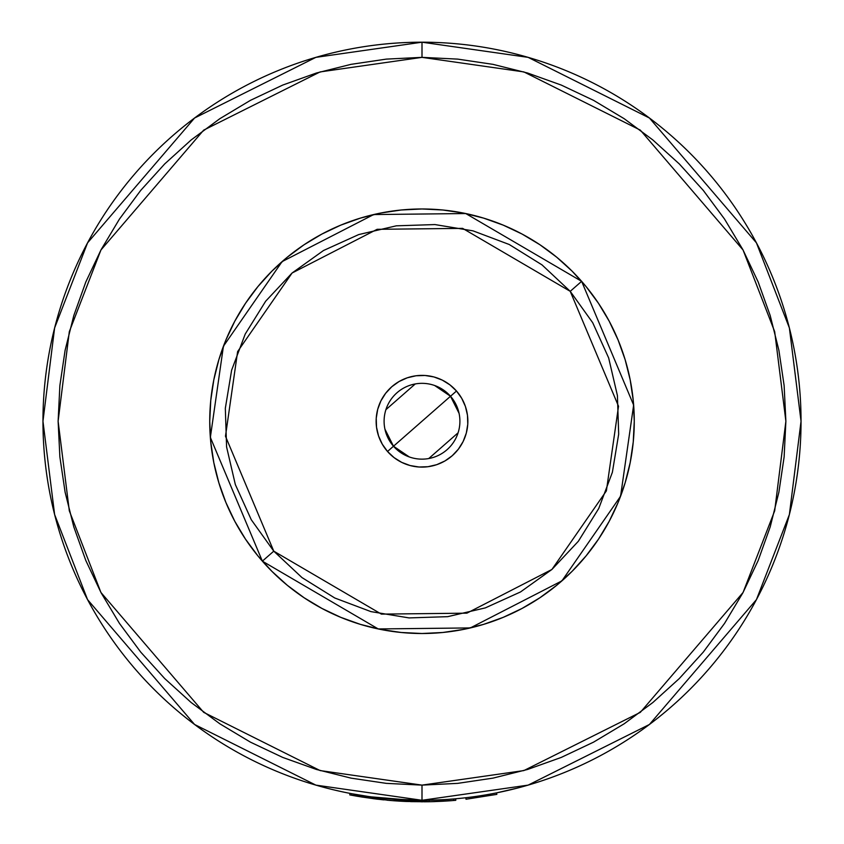 <?xml version="1.0" encoding="UTF-8"?>
<svg xmlns="http://www.w3.org/2000/svg" width="844" height="844" viewBox="0 0 844 844"><rect width="100%" height="100%" fill="white"/><g stroke="black" fill="none" stroke-linecap="round" stroke-linejoin="round"><path stroke-width="1.27" d="M333.464 789.794L342.569 791.872L333.464 789.794M347.707 792.927L342.569 791.872M496.356 792.917L517.889 787.958L496.536 792.885L496.842 794.373L496.536 792.885M462.449 798.118L465.846 797.738L466.015 799.247L465.846 797.738M441.053 801.325L455.792 800.302L453.798 800.471L453.671 798.962L462.164 798.15M422 42.2A379.04 379.04 0 0 1 801.04 421.24A379.04 379.04 0 0 1 422 800.281L528.133 785.12L649.426 724.479L756.446 599.62L789.383 514.545L801.04 421.24L789.383 327.936L756.446 242.872L649.426 118.012L528.133 57.36L422 42.2L422 57.36L523.881 71.919L640.332 130.134L743.068 250.003L774.686 331.671L785.88 421.24L774.686 510.81L743.068 592.477L640.332 712.347L523.881 770.572L422 785.12L422 800.281L422 785.12L386.33 783.369L351.009 778.126L316.373 769.454L282.751 757.427L250.468 742.161L219.841 723.793L191.155 702.524L164.696 678.544L140.716 652.085L119.447 623.399L101.09 592.773L85.814 560.49L73.787 526.867L65.115 492.231L59.871 456.91L58.12 421.24L59.871 385.571L65.115 350.249L73.787 315.614L85.814 281.991L101.09 249.708L119.447 219.081L140.716 190.396L164.696 163.936L191.155 139.956L219.841 118.688L250.468 100.33L282.751 85.065L316.373 73.027L351.009 64.355L386.33 59.112L422 57.36L457.67 59.112L492.991 64.355L527.627 73.027L561.249 85.065L593.532 100.33L624.159 118.688L652.845 139.956L679.304 163.936L703.284 190.396L724.553 219.081L742.91 249.708L758.186 281.991L770.213 315.614L778.885 350.249L784.129 385.571L785.88 421.24L784.129 456.91L778.885 492.231L770.213 526.867L758.186 560.49L742.91 592.773L724.553 623.399L703.284 652.085L679.304 678.544L652.845 702.524L624.159 723.793L593.532 742.161L561.249 757.427L527.627 769.454L492.991 778.126L457.67 783.369L422 785.12L320.119 770.572L203.668 712.347L100.932 592.477L69.314 510.81L58.12 421.24L69.314 331.671L100.932 250.003L203.668 130.134L320.119 71.919L422 57.36L422 42.2L315.867 57.36L194.574 118.012L87.554 242.872L54.617 327.936L42.96 421.24L54.617 514.545L87.554 599.62L194.574 724.479L315.867 785.12L422 800.281A379.04 379.04 0 0 1 42.96 421.24A379.04 379.04 0 0 1 422 42.2M401.195 632.483L380.591 629.424L401.195 632.483L422 633.506L442.805 632.483L463.409 629.424L483.612 624.37L503.224 617.344L522.056 608.44L539.928 597.731L556.66 585.325L572.095 571.335L586.084 555.901L598.491 539.168L609.199 521.307L618.103 502.475L625.119 482.863L630.183 462.649L633.243 442.045L630.183 462.649M210.757 400.436L213.817 379.832L210.757 400.436L209.734 421.24L210.757 442.045L213.817 462.649L218.881 482.863L225.897 502.475L234.801 521.307L245.509 539.168L257.916 555.901L271.905 571.335L287.34 585.325L304.072 597.731L321.944 608.44L340.776 617.344L360.388 624.37L380.591 629.424M442.805 209.998L463.409 213.057L442.805 209.998L422 208.974L401.195 209.998L380.591 213.057L360.388 218.121L340.776 225.137L321.944 234.041L304.072 244.749L287.34 257.156L271.905 271.146L257.916 286.58L245.509 303.312L234.801 321.184L225.897 340.016L218.881 359.628L213.817 379.832M633.243 442.045L634.266 421.24L633.243 400.436L630.183 379.832L625.119 359.628L618.103 340.016L609.199 321.184L598.491 303.312L586.084 286.58L572.095 271.146L556.66 257.156L539.928 244.749L522.056 234.041L503.224 225.137L483.612 218.121L463.409 213.057M402.261 799.774L404.687 799.89M451.698 799.12L448.048 799.384M425.576 800.27L442.446 799.732M448.449 800.882L446.054 801.04M450.949 800.692L451.624 800.65M362.097 797.053L355.957 796.029M404.962 799.901L404.434 799.88M428.13 800.239L426.463 800.26M448.86 799.331L452.848 799.025M406.428 799.964L404.909 799.901M355.619 795.966L351.769 795.259M445.073 801.104L453.798 800.471L453.777 798.951L448.175 799.374L453.207 798.994M395.119 800.851L388.799 800.344L395.119 800.851M405.922 801.462L398.79 801.093M441.823 801.283L444.408 801.135M450.78 800.713L451.93 800.618M451.477 800.661L450.77 800.713M375.759 798.983L377.162 799.152M420.839 800.281L429.48 800.207M448.175 799.374L453.302 798.994M406.365 801.484L431.991 801.673L406.365 801.484M387.006 800.186L402.177 801.283M373.512 797.169L374.441 797.285M399.528 801.135L395.351 800.861M383.767 799.88L373.291 798.667M376.245 799.036L378.101 799.257M356.801 794.637L353.425 794.025M349.775 794.879L351.515 795.217L351.79 793.729L351.515 795.217L390.192 800.471L429.216 801.737L429.185 800.217L429.216 801.737L453.798 800.471L429.216 801.737L351.515 795.217L351.79 793.729L350.06 793.392L349.754 794.879L350.038 793.392M427.507 801.758L433.014 801.642M448.765 800.861L450.918 800.703M453.407 800.502L455.359 800.334M455.433 800.334L451.688 800.639M449.957 800.777L449.113 800.829M441.433 801.304L432.814 801.642M426.167 801.779L424.226 801.789M422.886 801.8L396.743 800.956M396.596 800.956L376.371 799.057M375.791 798.983L361.559 796.968M358.088 796.398L356.558 796.135M355.894 796.019L352.486 795.396M352.402 795.386L349.754 794.879M432.466 801.652L435.019 801.578M453.439 800.502L436.601 801.515M421.947 801.8L421.272 801.8M455.296 798.814L453.312 798.983M359.829 795.154L355.208 794.352M428.151 801.747L429.058 801.737M410.49 801.621L427.581 801.758M372.964 798.624L376.171 799.025M368.163 796.441L351.79 793.729M422 800.281L390.318 798.962M402.556 799.785L405.025 799.901M496.842 794.373L466.015 799.247L496.842 794.373M434.692 385.529L450.506 396.258A37.906 37.906 0 0 0 397.018 392.734A37.906 37.906 0 0 0 393.494 446.223L387.512 451.477A45.861 45.861 0 0 1 391.774 386.752A45.861 45.861 0 0 1 456.488 391.015L393.494 446.223A37.906 37.906 0 0 1 397.018 392.734A37.906 37.906 0 0 1 450.506 396.258L459.073 413.338M409.308 456.952L393.494 446.223L384.927 429.142M385.908 409.667L415.259 383.946M581.632 281.337A212.266 212.266 0 0 1 561.914 580.872A212.266 212.266 0 0 1 262.368 561.154L378.249 628.949L470.33 627.925L561.914 580.872L620.572 496.251L633.644 405.088L581.632 281.337L570.227 291.328L618.525 406.249L606.382 490.892L551.913 569.468L466.88 613.166L381.372 614.115L273.772 551.164L262.368 561.154L273.772 551.164L251.28 519.746L235.339 484.551L226.582 446.919L225.327 408.296L231.625 370.178L245.245 334.013L265.66 301.213L292.087 273.013L323.495 250.52L358.7 234.579L396.332 225.823L434.945 224.567L473.062 230.866L509.227 244.496L542.027 264.9L570.227 291.328L592.72 322.735L608.661 357.94L617.418 395.572L618.673 434.185L612.375 472.313L598.755 508.468L578.34 541.278L551.913 569.468L520.505 591.961L485.3 607.902L447.668 616.669L409.055 617.913L370.938 611.615L334.773 597.995L301.973 577.581L273.772 551.164L225.475 436.242L237.618 351.589L292.087 273.013L377.12 229.315L462.628 228.376L570.227 291.328L581.632 281.337L465.751 213.543L373.67 214.555L282.086 261.619L223.428 346.23L210.356 437.392L262.368 561.154A212.266 212.266 0 0 1 282.086 261.619A212.266 212.266 0 0 1 581.632 281.337L576.948 276.167M456.488 391.015L449.926 384.864L442.298 380.116L433.879 376.941L425.017 375.474L416.029 375.77L407.272 377.806L399.075 381.52L391.774 386.752L385.624 393.315L380.876 400.942L377.701 409.361L376.234 418.234L376.529 427.212L378.566 435.968L382.279 444.166L387.512 451.477L394.074 457.617L401.702 462.375L410.121 465.54L418.983 467.006L427.971 466.711L436.728 464.675L444.925 460.972L452.226 455.728L458.376 449.177L463.124 441.539L466.299 433.12L467.766 424.258L467.471 415.269L465.434 406.513L461.721 398.326L456.488 391.015A45.861 45.861 0 0 1 452.226 455.728A45.861 45.861 0 0 1 387.512 451.477L450.506 396.258A37.906 37.906 0 0 1 446.982 449.746A37.906 37.906 0 0 1 393.494 446.223A37.906 37.906 0 0 0 446.982 449.746A37.906 37.906 0 0 0 450.506 396.258L456.488 391.015M569.637 268.73L561.977 261.672M553.981 255.004L551.375 252.968M551.269 252.883L545.667 248.727M537.048 242.861L528.165 237.438M518.997 232.438L509.639 227.912M500.038 223.839L497.063 222.689M496.821 222.605L490.258 220.252M480.32 217.151L476.997 216.222M476.849 216.191L470.235 214.534M460.012 212.414L449.736 210.8M439.386 209.692L428.974 209.09M418.561 209.006L408.148 209.428M397.777 210.367L387.459 211.812M377.215 213.754L367.098 216.201M357.096 219.145L347.264 222.573M337.589 226.487L328.189 230.834M318.916 235.687L316.036 237.322M315.92 237.386L309.938 240.973M301.224 246.691L292.805 252.82M284.702 259.361L276.927 266.293M269.489 273.614L262.431 281.263M255.753 289.26L253.717 291.866M253.633 291.982L249.486 297.573M243.621 306.203L238.187 315.076M233.197 324.244L228.671 333.602M224.599 343.202L223.365 346.42M223.301 346.567L221.012 352.982M217.9 362.92L215.294 373.006M213.173 383.229L211.559 393.504M210.451 403.854L209.85 414.267M209.766 424.68L210.188 435.093M211.127 445.463L212.561 455.781M214.513 466.025L215.273 469.38M215.315 469.591L216.961 476.153M219.904 486.144L223.333 495.987M227.236 505.651L231.594 515.051M236.447 524.335L238.071 527.205M238.145 527.321L241.732 533.303M247.45 542.017L253.58 550.436M260.121 558.538L262.178 560.933M262.368 561.154L267.052 566.313M274.363 573.751L282.023 580.809M290.019 587.487L292.625 589.523M292.731 589.608L298.333 593.765M306.952 599.63L315.835 605.053M325.003 610.043L334.361 614.569M343.962 618.641L346.937 619.791M347.179 619.876L353.741 622.228M363.68 625.341L367.003 626.259M367.151 626.301L373.765 627.957M383.988 630.078L394.264 631.681M404.614 632.789L415.026 633.39M425.439 633.475L435.852 633.053M446.223 632.114L456.541 630.679M466.785 628.727L476.902 626.28M486.904 623.336L496.736 619.907M506.411 616.004L515.811 611.657M525.084 606.794L527.964 605.169M528.08 605.095L534.062 601.519M542.776 595.79L551.195 589.661M559.298 583.12L567.073 576.188M574.511 568.877L581.569 561.218M588.247 553.221L590.283 550.615M590.367 550.51L594.514 544.907M600.379 536.288L605.813 527.405M610.803 518.237L615.329 508.879M619.401 499.279L620.635 496.072M620.699 495.913L622.988 489.499M626.1 479.561L628.706 469.475M630.827 459.263L632.441 448.987M633.549 438.627L634.15 428.214M634.234 417.801L633.812 407.388M632.873 397.018L631.439 386.7M629.487 376.456L628.727 373.101M628.685 372.89L627.039 366.338M624.096 356.337L620.667 346.504M616.764 336.84L612.406 327.43M607.553 318.156L605.929 315.276M605.855 315.16L602.268 309.178M596.55 300.464L590.42 292.045M583.879 283.943L581.822 281.548M458.092 432.814L428.741 458.545M455.792 800.302L455.654 798.783"/></g></svg>
